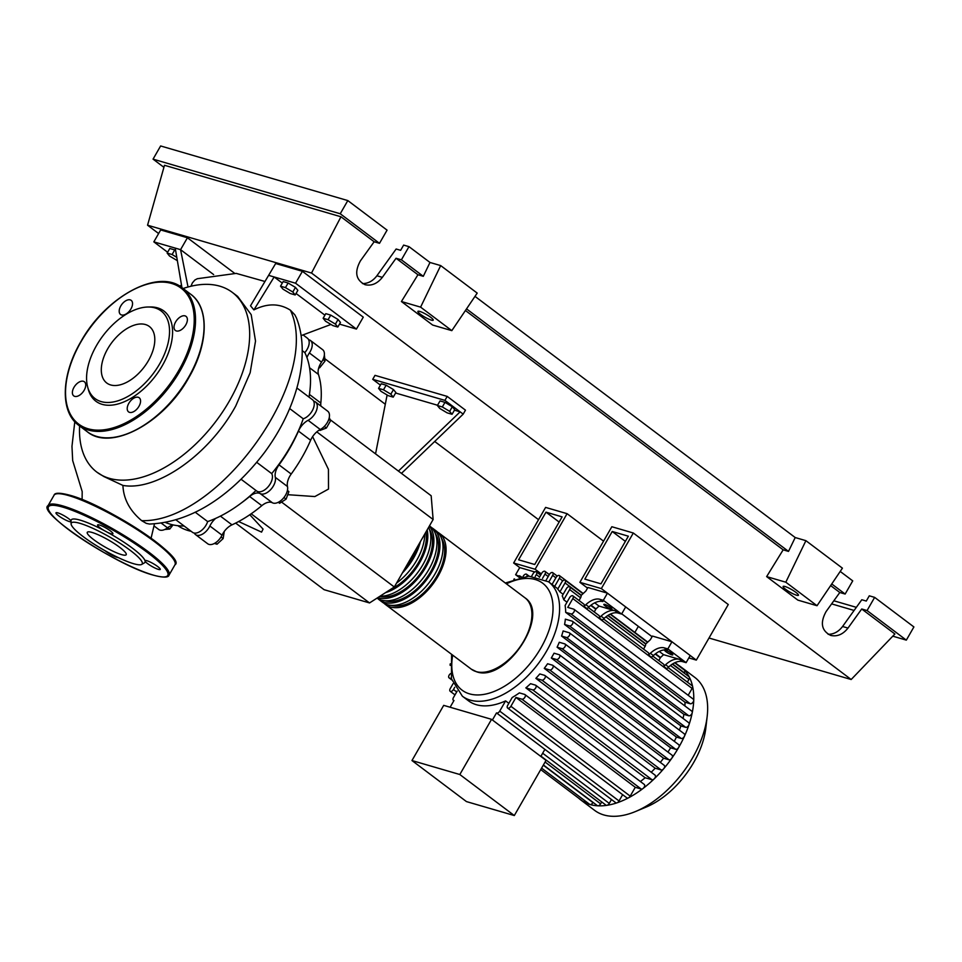 <?xml version="1.0" encoding="UTF-8"?>
<svg xmlns="http://www.w3.org/2000/svg" width="962" height="962" viewBox="0 0 962 962"><rect width="100%" height="100%" fill="white"/><g stroke="black" fill="none" stroke-linecap="round" stroke-linejoin="round"><path stroke-width="1.44" d="M612.229 531.493L628.354 536.195L600.961 583.838L584.836 579.124L612.229 531.493L625.372 541.378M579.882 582.323L601.346 588.588L633.309 533.008L611.844 526.731L579.882 582.323L587.554 588.095M621.729 613.84L652.08 636.7M688.84 657.924L696.308 660.1L728.27 604.521L633.309 533.008M601.346 588.588L696.308 660.1M287.746 494.696L314.863 496.56L328.499 489.069L328.439 469.348L312.614 436.628M388.299 395.695L380.952 391.306L378.559 388.359L383.489 389.802L390.837 394.192L393.23 397.138L388.299 395.695M383.489 389.802L386.147 385.197L381.205 383.754L378.559 388.359M386.147 385.197L393.482 389.586L390.837 394.192M393.482 389.586L395.887 392.532L393.23 397.138M447.126 412.854L439.778 408.465L437.385 405.519L442.328 406.962L449.663 411.351L452.056 414.297L447.126 412.854M442.328 406.962L444.973 402.356L440.031 400.913L437.385 405.519M444.973 402.356L452.308 406.746L449.663 411.351M452.308 406.746L454.713 409.692L452.056 414.297M401.455 473.376L463.191 414.129L460.137 411.844L454.437 410.173M437.542 405.242L395.61 393.013M398.412 471.079L460.137 411.844L444.925 400.384L372.727 379.317L375.012 375.348L447.21 396.404L444.925 400.384M380.423 385.113L372.727 379.317M463.191 414.129L465.464 410.161L447.21 396.404M375.553 453.86L387.121 394.985M330.146 419.672L431.168 495.755L433.128 519.504L394.312 587L369.528 602.946L251.166 513.792M394.312 587L281.529 502.044M433.128 519.504L316.787 431.878M238.624 521.536L261.58 532.13L263.059 529.1L249.783 514.742M369.528 602.946L324.074 589.682L235.654 523.087M283.946 497.51L286.087 499.122L288.889 491.654L287.434 490.367M287.397 490.536L288.889 491.654M278.295 502.296L279.617 503.282L286.087 499.122M215.308 542.917L217.027 544.215L223.148 538.576L224.266 531.457M221.032 536.988L223.148 538.576M214.406 543.446L217.027 544.215M164.767 529.485L169.745 529.052L172.944 525.048M167.797 527.585L169.745 529.052M324.374 354.786L325.012 361.087L319.661 367.797L318.735 367.881M318.939 367.256L319.661 367.797M323.004 359.572L325.012 361.087M328.788 419.324L330.603 420.695L329.244 417.616M319.384 429.99L319.997 430.447L326.383 428.03L330.603 420.695M324.302 426.455L326.383 428.03M291.197 474.038L279.028 464.862A13.949 7.997 -53 0 0 275.312 477.356L287.482 486.519A13.949 7.997 127 0 1 291.197 474.038A106.626 61.123 -53 0 0 310.63 440.247A13.949 7.997 127 0 1 320.274 429.497A11.628 6.662 -53 0 0 328.475 420.166A11.628 6.662 -53 0 0 327.681 411.171L315.512 401.996A11.628 6.662 -53 0 0 313.696 401.238M279.028 464.862A106.626 61.123 -53 0 0 298.448 431.084L310.63 440.247M320.274 429.497L308.105 420.322A13.949 7.997 -53 0 0 298.448 431.084M215.68 518.374A13.949 7.997 -53 0 0 209.86 525.998L222.03 535.173A13.949 7.997 127 0 1 231.986 524.843A106.626 61.123 -53 0 0 261.808 505.651A13.949 7.997 127 0 1 272.378 502.765A11.628 6.662 -53 0 0 282.864 498.773A11.628 6.662 -53 0 0 287.482 486.519M241.33 502.97A106.626 61.123 -53 0 0 249.639 496.476L261.808 505.651M272.378 502.765L260.209 493.602A13.949 7.997 -53 0 0 249.639 496.476M154.064 525.973L158.718 529.473A11.628 6.662 -53 0 0 167.496 527.813A13.949 7.997 127 0 1 173.352 524.963M177.85 525.697L177.85 525.685A13.949 7.997 127 0 1 177.85 525.697A106.626 61.123 -53 0 0 191.161 531.313M320.947 406.096A13.949 7.997 127 0 1 320.815 403.03A106.626 61.123 -53 0 0 318.458 374.446A13.949 7.997 127 0 1 321.536 362.121A11.628 6.662 -53 0 0 322.619 349.651L310.437 340.476A11.628 6.662 -53 0 0 308.634 339.718M321.536 362.121L309.367 352.946A13.949 7.997 -53 0 0 306.938 357.587M194.288 533.056A11.628 6.662 -53 0 0 195.514 534.595A11.628 6.662 -53 0 0 209.86 525.998M260.209 493.602A11.628 6.662 -53 0 0 270.695 489.598A11.628 6.662 -53 0 0 275.312 477.356M308.105 420.322A11.628 6.662 -53 0 0 316.294 410.99A11.628 6.662 -53 0 0 315.512 401.996M309.367 352.946A11.628 6.662 -53 0 0 310.437 340.476M195.514 534.595L207.684 543.758A11.628 6.662 -53 0 0 222.03 535.173M437.578 532.142A44.637 25.589 127 0 1 439.177 533.188A44.637 25.589 127 0 1 435.509 580.363A44.637 25.589 127 0 1 390.404 606.962A44.637 25.589 127 0 1 385.461 604.509A44.637 25.589 127 0 1 384.018 603.258M379.377 599.927L382.419 602.212A44.637 25.589 -53 0 0 387.361 604.665A44.637 25.589 -53 0 0 432.467 578.066A44.637 25.589 -53 0 0 436.135 530.904L433.092 528.607A44.637 25.589 127 0 1 429.425 575.769A44.637 25.589 127 0 1 384.319 602.38A44.637 25.589 127 0 1 379.377 599.927A44.637 25.589 127 0 1 377.922 598.677M431.493 527.561A44.637 25.589 127 0 1 433.092 528.607M377.02 598.123A44.637 25.589 -53 0 0 381.277 600.084A44.637 25.589 -53 0 0 426.37 573.484A44.637 25.589 -53 0 0 430.05 526.31L429.461 525.877M429.292 526.166A44.637 25.589 127 0 1 421.789 573.436A44.637 25.589 127 0 1 378.234 597.787A44.637 25.589 127 0 1 377.765 597.655M379.978 596.224A44.637 25.589 -53 0 0 418.951 570.863A44.637 25.589 -53 0 0 428.583 527.404M427.176 529.858A44.637 25.589 127 0 1 385.497 592.664M396.597 583.044A44.637 25.589 -53 0 0 424.771 534.042M420.382 541.666A44.637 25.589 127 0 1 402.356 573.015M385.137 600.757A42.785 24.531 -53 0 0 385.233 600.793A42.785 24.531 -53 0 0 425.865 578.956A42.785 24.531 -53 0 0 435.485 533.91M391.221 605.351A42.785 24.531 -53 0 0 391.318 605.375A42.785 24.531 -53 0 0 431.962 583.537A42.785 24.531 -53 0 0 441.57 538.504M379.749 596.368A42.785 24.531 -53 0 0 420.093 573.953A42.785 24.531 -53 0 0 429.401 529.328M391.089 589.069A42.785 24.531 -53 0 0 425.986 531.914M404.894 568.614A42.785 24.531 -53 0 0 417.857 546.067M671.777 654.833A4.654 0.806 29.9 0 1 667.123 652.501A4.654 0.806 29.9 0 1 664.706 650.216A4.654 0.806 29.9 0 1 665.692 650.252A4.654 0.806 29.9 0 1 670.358 652.585A4.654 0.806 29.9 0 1 672.775 654.857A4.654 0.806 29.9 0 1 671.777 654.833M610.906 608.982A4.654 0.806 29.9 0 1 606.252 606.649A4.654 0.806 29.9 0 1 603.835 604.376A4.654 0.806 29.9 0 1 604.821 604.401A4.654 0.806 29.9 0 1 609.487 606.733A4.654 0.806 29.9 0 1 611.904 609.006A4.654 0.806 29.9 0 1 610.906 608.982M678.679 665.427A83.237 47.715 127 0 1 680.916 666.955L694.804 677.404A83.237 47.715 127 0 1 707.166 716.474L705.819 728.102A69.108 39.61 127 0 1 646.404 806.974L635.605 811.483A83.237 47.715 127 0 1 603.859 814.958A83.237 47.715 127 0 1 594.636 810.377L580.759 799.927A83.237 47.715 127 0 1 578.679 798.195M707.166 716.474A83.237 47.715 127 0 1 635.605 811.483M680.916 666.955A83.237 47.715 127 0 1 684.547 670.225A83.237 47.715 127 0 1 689.285 677.056A83.237 47.715 127 0 1 692.592 686.399A83.237 47.715 127 0 1 693.734 700.276A83.237 47.715 127 0 1 692.231 712.71A83.237 47.715 127 0 1 689.02 724.651A83.237 47.715 127 0 1 684.463 736.207A83.237 47.715 127 0 1 678.703 747.402A83.237 47.715 127 0 1 671.789 758.26A83.237 47.715 127 0 1 663.66 768.77A83.237 47.715 127 0 1 654.172 778.883A83.237 47.715 127 0 1 643.001 788.503A83.237 47.715 127 0 1 628.523 797.823A83.237 47.715 127 0 1 616.967 802.837A83.237 47.715 127 0 1 606.854 805.326A83.237 47.715 127 0 1 597.907 805.807A83.237 47.715 127 0 1 589.983 804.497A2.79 1.599 127 0 1 589.67 804.352L541.582 768.121M505.315 583.008L528.799 576.106L548.532 581.794A71.609 41.053 127 0 1 546.632 651.009A71.609 41.053 127 0 1 470.298 700.132A71.609 41.053 127 0 1 462.361 696.199L468.446 700.781A71.609 41.053 -53 0 0 476.382 704.713A71.609 41.053 -53 0 0 505.603 700.901L508.838 703.342M515.969 697.45L510.894 706.276A2.79 1.599 127 0 1 507.611 708.032A2.79 1.599 127 0 1 507.683 705.338L512.193 697.51A71.609 41.053 -53 0 0 519.384 692.88L524.651 694.42A2.79 1.599 -53 0 1 524.963 694.576L644.263 784.427A2.79 1.599 127 0 1 643.001 788.503A2.79 1.599 127 0 1 641.221 789.044L635.281 787.301L515.969 697.45L521.909 699.182A2.79 1.599 -53 0 0 524.735 697.522A2.79 1.599 -53 0 0 524.963 694.576M654.761 774.975A2.79 1.599 127 0 1 655.074 775.131A2.79 1.599 127 0 1 654.172 778.883A2.79 1.599 127 0 1 652.02 779.749L645.141 777.741A71.609 41.053 127 0 1 640.379 781.505M645.141 777.741L525.841 687.878A71.609 41.053 -53 0 0 530.555 683.693L535.461 685.124A2.79 1.599 -53 0 1 535.762 685.269L655.074 775.131M663.924 765.211A2.79 1.599 127 0 1 664.237 765.355A2.79 1.599 127 0 1 663.66 768.77A2.79 1.599 127 0 1 661.183 769.973L655.17 768.217A71.609 41.053 127 0 1 651.226 772.233M655.17 768.217L535.87 678.354A71.609 41.053 -53 0 0 539.802 673.941L544.624 675.348A2.79 1.599 -53 0 1 544.925 675.504L664.237 765.355M671.777 755.05A2.79 1.599 127 0 1 672.089 755.206A2.79 1.599 127 0 1 671.789 758.26A2.79 1.599 127 0 1 669.047 759.812L663.576 758.224A71.609 41.053 127 0 1 660.293 762.385M663.576 758.224L544.264 668.362A71.609 41.053 -53 0 0 547.582 663.756L552.477 665.187A2.79 1.599 -53 0 1 552.789 665.343L672.089 755.206M678.475 744.552A2.79 1.599 127 0 1 678.775 744.708A2.79 1.599 127 0 1 678.703 747.402A2.79 1.599 127 0 1 675.733 749.314L670.622 747.823A71.609 41.053 127 0 1 667.929 752.068M670.622 747.823L551.31 657.972A71.609 41.053 -53 0 0 554.052 653.198L559.162 654.701A2.79 1.599 127 0 1 559.475 654.845A2.79 1.599 127 0 1 559.247 657.792A2.79 1.599 127 0 1 556.421 659.463L551.31 657.972M684.042 733.729A2.79 1.599 127 0 1 684.355 733.886A2.79 1.599 127 0 1 684.463 736.207A2.79 1.599 127 0 1 681.3 738.491L676.406 737.06A71.609 41.053 127 0 1 674.29 741.329M676.406 737.06L557.094 647.21A71.609 41.053 -53 0 0 559.271 642.279L564.73 643.867A2.79 1.599 127 0 1 565.043 644.023A2.79 1.599 127 0 1 564.814 646.969A2.79 1.599 127 0 1 562 648.641L557.094 647.21M688.443 722.57A2.79 1.599 127 0 1 688.756 722.727A2.79 1.599 127 0 1 689.02 724.651A2.79 1.599 127 0 1 685.702 727.332L680.88 725.925A71.609 41.053 127 0 1 679.364 730.134M680.88 725.925L561.58 636.062A71.609 41.053 -53 0 0 563.119 630.952L569.143 632.707A2.79 1.599 127 0 1 569.444 632.864A2.79 1.599 127 0 1 569.215 635.81A2.79 1.599 127 0 1 566.402 637.469L561.58 636.062M691.534 711.026A2.79 1.599 127 0 1 691.846 711.183A2.79 1.599 127 0 1 692.231 712.71A2.79 1.599 127 0 1 688.804 715.788L683.898 714.357A71.609 41.053 127 0 1 683.032 718.422M683.898 714.357L564.586 624.494A71.609 41.053 -53 0 0 565.355 619.155L572.234 621.163A2.79 1.599 127 0 1 572.546 621.32A2.79 1.599 127 0 1 572.318 624.266A2.79 1.599 127 0 1 569.492 625.925L564.586 624.494M693.001 699.001A2.79 1.599 127 0 1 693.301 699.158A2.79 1.599 127 0 1 693.734 700.276A2.79 1.599 127 0 1 692.472 702.837A2.79 1.599 127 0 1 690.259 703.763L684.98 702.224A71.609 41.053 127 0 1 684.908 705.952M684.98 702.224L565.68 612.361A71.609 41.053 -53 0 0 565.115 605.471L569.612 597.642A2.79 1.599 -53 0 1 572.895 595.887A2.79 1.599 -53 0 1 572.823 598.58L567.748 607.407L573.689 609.138A2.79 1.599 127 0 1 574.001 609.295A2.79 1.599 127 0 1 573.773 612.241A2.79 1.599 127 0 1 570.947 613.9L565.68 612.361M566.991 602.2L563.756 599.759A71.609 41.053 -53 0 0 562.229 595.899L566.426 588.612A2.79 1.599 -53 0 1 569.708 586.856A2.79 1.599 -53 0 1 569.636 589.55L563.756 599.759M563.143 594.312L559.908 591.883A71.609 41.053 -53 0 0 557.719 589.165L561.832 582.01A2.79 1.599 -53 0 1 565.115 580.254L582.996 593.722M557.9 588.852L554.665 586.411A71.609 41.053 -53 0 0 554.617 586.375L548.532 581.794M459.824 774.518L514.309 815.548L546.043 760.365L491.558 719.336L443.698 705.362L411.964 760.545L459.824 774.518L491.558 719.336M514.309 815.548L466.45 801.587L411.964 760.545M505.603 700.901L499.723 711.11A2.79 1.599 127 0 1 496.5 712.914L544.889 749.362L540.812 756.433M496.5 712.914L492.424 719.985M457.203 691.077L453.439 697.606A2.79 1.599 -53 0 0 453.367 700.3A2.79 1.599 -53 0 0 453.98 700.504L450.108 707.238M611.483 799.518L609.259 803.39A2.79 1.599 127 0 1 606.854 805.326A2.79 1.599 127 0 1 605.976 805.146L540.969 756.18M601.719 801.935L600.613 803.847A2.79 1.599 127 0 1 597.907 805.807A2.79 1.599 127 0 1 597.33 805.615L543.386 764.982M593.061 802.392L592.953 802.585A2.79 1.599 127 0 1 589.983 804.497A83.237 47.715 127 0 1 583.044 801.478A2.79 1.599 127 0 1 582.972 801.418L540.728 769.6M585.161 800.949A2.79 1.599 127 0 1 583.044 801.478A83.237 47.715 127 0 1 580.759 799.927M668.626 667.027A18.603 10.666 127 0 1 682.611 661.64L679.569 659.355A18.603 10.666 -53 0 0 665.584 664.73L668.626 667.027L666.786 668.746L663.744 666.45L665.584 664.73M650.36 653.27L653.414 655.567A18.603 10.666 127 0 1 667.4 650.18L664.345 647.895A18.603 10.666 -53 0 0 650.36 653.27L648.52 654.99A2.79 1.599 -53 0 0 648.376 652.741L603.535 618.963M664.345 647.895L667.856 648.905L686.11 662.662L682.611 661.64M658.766 660.569L660.329 657.864A2.79 1.599 -53 0 0 660.509 657.515L663.552 654.677L659.247 651.442M663.552 654.677L679.569 659.355M604.1 618.422A18.603 10.666 127 0 1 618.085 613.047L615.043 610.75A18.603 10.666 -53 0 0 601.058 616.137L604.1 618.422L602.26 620.153L599.218 617.857L601.058 616.137M653.414 655.567L651.563 657.286L648.52 654.99M663.744 666.45A2.79 1.599 -53 0 0 663.588 664.201L652.837 656.096M594.251 611.976L595.803 609.259A2.79 1.599 -53 0 0 595.983 608.922L599.025 606.084L615.043 610.75M599.218 617.857A2.79 1.599 -53 0 0 599.073 615.596L588.311 607.503M660.509 657.515L655.531 653.763M595.983 608.922L591.005 605.17M643.554 649.109L645.105 646.404A2.79 1.599 -53 0 0 645.526 644.179L650.384 639.646L652.44 636.074L671.957 641.762L667.856 648.905M672.306 664.129L689.008 676.707A2.79 1.599 127 0 1 689.285 677.056A2.79 1.599 127 0 1 688.936 679.412L687.385 682.118M579.028 600.504L580.591 597.799A2.79 1.599 -53 0 0 581 595.586L585.858 591.041L587.914 587.469L607.443 593.169L603.33 600.312L621.584 614.069L618.085 613.047M588.888 606.962A18.603 10.666 127 0 1 602.873 601.587L599.831 599.29A18.603 10.666 -53 0 0 585.846 604.677L588.888 606.962L587.048 608.681L583.994 606.397A2.79 1.599 -53 0 0 583.85 604.136L572.895 595.887M668.049 667.556L692.195 685.75A2.79 1.599 127 0 1 692.592 686.399A2.79 1.599 127 0 1 692.123 688.443L688.179 695.298M599.831 599.29L603.33 600.312M599.025 606.084L594.72 602.837M585.846 604.677L583.994 606.397M519.336 577.525L515.62 574.723L520.971 577.14M513.804 579.232A2.79 1.599 127 0 1 514.598 578.944M522.943 576.743L523.34 576.046A2.79 1.599 127 0 1 526.623 574.278A2.79 1.599 127 0 1 526.899 576.226M521.5 577.02A18.603 10.666 -53 0 0 521.176 576.767A18.603 10.666 -53 0 0 519.119 575.745M544.264 668.362L549.735 669.961A2.79 1.599 -53 0 0 552.561 668.289A2.79 1.599 -53 0 0 552.789 665.343M535.87 678.354L541.883 680.11A2.79 1.599 -53 0 0 544.696 678.451A2.79 1.599 -53 0 0 544.925 675.504M525.841 687.878L532.72 689.886A2.79 1.599 -53 0 0 535.533 688.227A2.79 1.599 -53 0 0 535.762 685.269M635.281 787.301L630.206 796.127A2.79 1.599 127 0 1 628.523 797.823A2.79 1.599 127 0 1 626.923 797.895L507.611 708.032M554.665 586.411L559.331 578.294A2.79 1.599 -53 0 0 559.415 575.601A2.79 1.599 -53 0 0 556.132 577.356L552.056 584.439M678.643 665.403A2.79 1.599 127 0 1 678.715 665.451A2.79 1.599 127 0 1 679.1 666.101M674.699 662.782L684.427 670.105A2.79 1.599 127 0 1 684.547 670.225A2.79 1.599 127 0 1 684.343 672.811L684.186 673.087M559.908 591.883L565.043 582.948A2.79 1.599 -53 0 0 565.115 580.254M548.821 582.01L552.633 575.372A2.79 1.599 127 0 0 552.705 572.667A2.79 1.599 127 0 0 549.422 574.434L546.127 580.17M451.406 678.607L449.386 678.018A2.79 1.599 127 0 1 449.074 677.861A2.79 1.599 127 0 1 448.809 675.889A2.79 1.599 127 0 1 450.529 673.665M450.216 665.415A2.79 1.599 127 0 1 450.288 663.804M539.393 577.296L541.762 573.172A2.79 1.599 127 0 1 545.045 571.404A2.79 1.599 127 0 1 544.973 574.11L542.52 578.378M531.685 576.106L533.116 573.629A2.79 1.599 127 0 1 536.399 571.873A2.79 1.599 127 0 1 536.327 574.567L535.257 576.43M453.042 683.729L450.252 688.576A2.79 1.599 -53 0 0 450.18 691.269A2.79 1.599 -53 0 0 453.463 689.513L454.725 687.301M622.654 794.672L619.035 800.973A2.79 1.599 127 0 1 616.967 802.837A2.79 1.599 127 0 1 615.752 802.729L544.889 749.362M607.443 593.169L625.697 606.926L621.584 614.069M671.957 641.762L690.223 655.519L686.11 662.662M513.648 562.986L545.598 507.407L567.075 513.672L535.112 569.251L513.648 562.986L519.733 567.58L515.62 574.723M537.626 572.799L539.249 573.268L538.948 573.797M519.733 567.58L534.764 571.957M539.249 573.268L540.969 574.567M534.728 564.502L562.121 516.871L545.995 512.157L518.602 559.8L534.728 564.502M545.995 512.157L559.138 522.053M638.359 626.37L634.872 632.431M567.075 513.672L603.547 541.149M535.112 569.251L541.329 573.929M79.593 425.95A112.53 64.514 -53 0 0 96.873 472.15A112.53 64.514 -53 0 0 229.293 401.13A112.53 64.514 -53 0 0 232.287 292.364A112.53 64.514 -53 0 0 183.117 288.516M232.287 292.364L237.626 296.392L251.19 314.646L255.519 341.089L250.156 372.739L235.738 406C209.127 454.81 156.734 491.45 122.92 485.425L103.824 476.527L96.946 472.198M177.032 260.474L169.552 256.036L167.147 253.09L172.09 254.533L176.527 257.191M172.09 254.533L174.735 249.928L169.793 248.485L167.147 253.09M174.735 249.928L175.553 250.421M290.259 293.506L282.924 289.117L280.519 286.171L285.461 287.614L292.809 292.003L295.202 294.949L290.259 293.506M285.461 287.614L288.107 283.008L283.177 281.565L280.519 286.171M288.107 283.008L295.454 287.397L292.809 292.003M295.454 287.397L297.847 290.344L295.202 294.949M332.876 325.601L325.529 321.212L323.136 318.266L328.078 319.709L335.413 324.098L337.818 327.044L332.876 325.601M328.078 319.709L330.724 315.103L325.781 313.66L323.136 318.266M330.724 315.103L338.059 319.492L335.413 324.098M338.059 319.492L340.464 322.438L337.818 327.044M165.26 522.378A112.53 64.514 -53 0 0 184.115 526.01M175.854 519.781L192.472 532.299A11.628 6.662 -53 0 0 200.697 531.048A11.628 6.662 -53 0 0 207.66 521.584L195.178 512.181M207.66 521.584A112.53 64.514 -53 0 0 256 490.488M308.994 397.09A112.53 64.514 -53 0 0 304.834 352.597A11.628 6.662 -53 0 0 307.395 338.191L303.078 334.932M302.248 350.649L304.834 352.597M241.101 479.268L256.662 490.993A11.628 6.662 -53 0 0 268.121 486.784A11.628 6.662 -53 0 0 271.705 473.617L256.746 462.349M271.705 473.617A112.53 64.514 -53 0 0 303.234 418.783A11.628 6.662 -53 0 0 312.782 409.764A11.628 6.662 -53 0 0 312.47 399.711L296.885 387.975M289.682 408.573L303.234 418.783M330.964 324.459L301.082 335.63M268.819 275.409L295.55 283.213L302.405 271.308L275.661 263.504L250.517 305.784L253.896 309.896L274.158 276.972L282.299 283.093M122.92 485.425C123.497 498.929 129.75 510.666 141.691 520.67L146.284 523.364L149.471 524.049C194.156 522.15 233.586 492.7 263.937 453.234C280.483 430.988 291.859 407.744 298.088 383.465C304.858 355.423 302.621 333.297 296.392 317.845L294.841 314.839L290.416 310.197C279.485 303.258 267.316 303.15 253.896 309.896M188.023 287.001L180.567 249.663L213.624 274.567M197.366 278.691L194.853 280.026L192.352 282.948L190.969 286.243M181.938 287.626L175.228 248.1L180.567 249.663L187.422 237.758L234.584 273.28M296.055 293.47L324.903 315.187M295.55 283.213L356.421 329.064L339.49 324.122M302.405 271.308L363.275 317.147L356.421 329.064M167.629 252.26L153.836 241.859L175.228 248.1M187.422 237.758L160.678 229.954L153.836 241.859M87.71 387.193A54.87 31.457 127 0 1 96.501 345.538A54.87 31.457 127 0 1 148.112 307.01A54.87 31.457 127 0 1 159.608 363.949A54.87 31.457 127 0 1 118.362 400.673A54.87 31.457 127 0 1 87.71 387.193L88.348 389.526A56.481 32.383 -53 0 0 119.901 403.403A56.481 32.383 -53 0 0 162.362 365.596A56.481 32.383 -53 0 0 150.529 306.974M84.139 390.307A8.838 5.063 -53 0 0 84.379 381.77A8.838 5.063 -53 0 0 73.978 387.349A8.838 5.063 -53 0 0 73.749 395.887A8.838 5.063 -53 0 0 84.139 390.307M130.952 308.898A8.838 5.063 -53 0 0 131.181 300.36A8.838 5.063 -53 0 0 120.791 305.94A8.838 5.063 -53 0 0 120.551 314.478A8.838 5.063 -53 0 0 130.952 308.898M185.786 324.903A8.838 5.063 -53 0 0 186.015 316.354A8.838 5.063 -53 0 0 175.625 321.933A8.838 5.063 -53 0 0 175.385 330.471A8.838 5.063 -53 0 0 185.786 324.903M138.973 406.313A8.838 5.063 -53 0 0 139.201 397.763A8.838 5.063 -53 0 0 128.812 403.343A8.838 5.063 -53 0 0 128.571 411.88A8.838 5.063 -53 0 0 138.973 406.313M148.401 360.678A35.39 20.286 -53 0 0 149.338 326.479A35.39 20.286 -53 0 0 107.708 348.809A35.39 20.286 -53 0 0 106.77 383.02A35.39 20.286 -53 0 0 148.401 360.678M104.185 530.531A42.532 7.383 29.9 0 1 107.263 532.19A8.838 1.539 -150.1 0 0 111.027 533.73A8.838 1.539 -150.1 0 0 112.903 533.778A8.838 1.539 -150.1 0 0 108.309 529.449A8.838 1.539 -150.1 0 0 99.459 525.011A8.838 1.539 -150.1 0 0 97.583 524.963A8.838 1.539 -150.1 0 0 104.185 530.531A42.532 7.383 29.9 0 0 80.279 520.165A42.532 7.383 29.9 0 0 71.056 520.695A42.532 7.383 29.9 0 0 71.068 520.875A8.838 1.539 -150.1 0 0 65.356 516.462A8.838 1.539 -150.1 0 0 57.852 512.878A8.838 1.539 -150.1 0 0 55.976 512.83A8.838 1.539 -150.1 0 0 60.57 517.147A8.838 1.539 -150.1 0 0 69.42 521.584A8.838 1.539 -150.1 0 0 71.068 521.801M158.369 569.384A8.838 1.539 -150.1 0 0 160.245 569.432A8.838 1.539 -150.1 0 0 155.652 565.115A8.838 1.539 -150.1 0 0 146.801 560.678A8.838 1.539 -150.1 0 0 144.961 560.581A42.532 7.383 29.9 0 1 145.154 561.387A8.838 1.539 -150.1 0 0 150.854 565.788A8.838 1.539 -150.1 0 0 158.369 569.384M105.014 550.709A8.838 1.539 -150.1 0 0 116.775 557.251A8.838 1.539 -150.1 0 0 118.049 557.491M133.526 563.684A40.921 7.107 29.9 0 1 94.216 544.227A40.921 7.107 29.9 0 1 71.092 523.845A40.921 7.107 29.9 0 1 79.954 523.34A40.921 7.107 29.9 0 1 122.607 544.973A40.921 7.107 29.9 0 1 141.679 564.429A40.921 7.107 29.9 0 1 133.526 563.684M121.44 554.581A22.463 3.896 -150.1 0 0 126.214 554.713A22.463 3.896 -150.1 0 0 114.55 543.722A22.463 3.896 -150.1 0 0 92.039 532.443A22.463 3.896 -150.1 0 0 87.277 532.323A22.463 3.896 -150.1 0 0 98.942 543.314A22.463 3.896 -150.1 0 0 121.44 554.581M107.263 532.19A42.532 7.383 29.9 0 1 144.961 560.581M145.154 561.387A42.532 7.383 29.9 0 1 144.42 562.878L141.679 564.429M431.349 320.13A8.838 1.539 29.9 0 1 422.498 315.692A8.838 1.539 29.9 0 1 417.905 311.375A8.838 1.539 29.9 0 1 419.781 311.423A8.838 1.539 29.9 0 1 428.631 315.861A8.838 1.539 29.9 0 1 433.225 320.178A8.838 1.539 29.9 0 1 431.349 320.13M796.572 595.213A8.838 1.539 29.9 0 1 787.71 590.776A8.838 1.539 29.9 0 1 783.128 586.447A8.838 1.539 29.9 0 1 785.004 586.495A8.838 1.539 29.9 0 1 793.854 590.933A8.838 1.539 29.9 0 1 798.448 595.262A8.838 1.539 29.9 0 1 796.572 595.213M828.138 634.307C833.753 634.331 838.563 631.721 842.568 626.49L861.796 599.747L866.281 601.058L869.287 595.815L874.638 597.378L867.063 610.557L861.712 608.994L847.991 628.078C842.989 634.391 837.229 636.844 830.723 635.425C821.488 630.747 819.937 622.799 826.081 611.579L839.802 592.496L845.141 594.047L852.729 580.868L840.211 571.44M362.482 283.586C368.097 283.598 372.907 281 376.912 275.769L396.14 249.014L400.625 250.324L403.631 245.094L408.982 246.645L429.99 262.47L440.68 265.584L477.2 293.097L451.815 330.639L432.635 325.048L401.419 301.527L417.941 274.747L423.292 276.31L429.99 262.47M474.987 296.368L795.201 537.542L805.903 540.668L842.423 568.169L817.027 605.723L797.859 600.12L766.642 576.611L783.164 549.831L788.503 551.394L795.201 537.542M867.063 610.557L906.324 640.127L892.784 636.171M874.638 597.378L913.9 626.947L906.324 640.127M831.745 583.958L845.141 594.047M830.639 585.593L839.802 592.496M861.712 608.994L894.888 633.982L851.178 679.509L709.006 638.022M408.982 246.645L401.407 259.824L396.055 258.273L382.335 277.357C377.332 283.67 371.572 286.111 365.067 284.704C355.832 280.014 354.281 272.066 360.425 260.846L374.146 241.763L379.497 243.326L387.073 230.146L347.811 200.577L340.235 213.756L379.497 243.326M401.407 259.824L423.292 276.31M396.055 258.273L417.941 274.747M163.913 167.316L153.054 159.139L340.235 213.756M158.622 233.538L147.559 225.204L164.49 165.284L340.969 216.775L374.146 241.763M347.811 200.577L160.63 145.959L153.054 159.139M833.838 600.781L856.336 607.335M831.601 603.883L854.1 610.449M817.027 605.723L785.81 582.202L766.642 576.611M785.81 582.202L805.903 540.668M451.815 330.639L420.598 307.131L401.419 301.527M420.598 307.131L440.68 265.584M466.522 308.874L788.503 551.394M538.54 519.684L434.704 441.474M385.293 404.256L324.819 358.706M465.428 310.51L783.164 549.831M147.559 225.204L311.52 273.04L851.178 679.509M340.969 216.775L311.52 273.04M231.986 524.843L220.406 516.125M161.195 523.075L167.496 527.813M320.815 403.03L309.427 394.456M309.56 367.737L318.458 374.446M524.999 597.835A44.637 25.589 127 0 1 521.332 644.997A44.637 25.589 127 0 1 476.226 671.608A44.637 25.589 127 0 1 471.284 669.155L476.623 671.801C505.796 682.635 550.961 614.778 524.999 597.835L439.177 533.188M506.409 583.826A66.967 38.384 127 0 1 549.182 590.884A66.967 38.384 127 0 1 540.909 647.943A66.967 38.384 127 0 1 469.528 693.867A66.967 38.384 127 0 1 452.693 655.146M609.259 803.39L542.664 753.222M600.613 803.847L545.081 762.024M592.953 802.585L543.277 765.175M595.803 609.259L590.692 605.411M688.936 679.412L670.43 665.476M580.591 597.799L569.636 589.55M645.105 646.404L605.916 616.87M692.123 688.443L572.823 598.58M669.047 759.812L549.735 669.961M641.221 789.044L521.909 699.182M661.183 769.973L541.883 680.11M652.02 779.749L532.72 689.886M675.733 749.314L556.421 659.463M630.206 796.127L510.894 706.276M562.758 580.868L559.331 578.294M684.343 672.811L672.594 663.948M645.887 643.843L608.068 615.355M581.361 595.237L565.043 582.948M660.329 657.864L655.218 654.016M555.868 577.801L552.633 575.372M451.707 679.773L449.386 678.018M681.3 738.491L562 648.641M690.259 703.763L570.947 613.9M685.702 727.332L566.402 637.469M688.804 715.788L569.492 625.925M548.208 576.539L544.973 574.11M539.562 577.008L536.327 574.567M456.697 691.943L453.463 689.513M619.035 800.973L499.723 711.11M141.679 520.658C218.602 523.039 322.414 378.102 290.404 310.197M87.253 431.722A86.027 49.315 -53 0 0 188.48 377.429A86.027 49.315 -53 0 0 190.765 294.276C209.572 307.66 208.405 344.348 188.756 377.741C163.901 422.967 110.955 451.623 87.253 431.722L78.728 425.3C59.921 411.916 61.099 375.228 80.748 341.835C105.604 296.609 158.538 267.953 182.251 287.866A86.027 49.315 127 0 1 179.954 371.019A86.027 49.315 127 0 1 78.74 425.3M178.812 370.394A85.101 48.785 -53 0 0 171.657 283.465A85.101 48.785 -53 0 0 80.952 341.847A85.101 48.785 -53 0 0 88.107 428.775A85.101 48.785 -53 0 0 178.812 370.394M174.976 564.79A69.757 12.109 -150.1 0 0 138.732 530.651A69.757 12.109 -150.1 0 0 68.855 495.634A69.757 12.109 -150.1 0 0 54.04 495.25L48.1 505.567A69.757 12.109 29.9 0 1 62.915 505.952A69.757 12.109 29.9 0 1 132.804 540.969A69.757 12.109 29.9 0 1 169.035 575.108L174.976 564.79C186.712 558.225 106.036 504.617 69.721 495.202C59.848 492.592 54.63 492.604 54.04 495.25M69.913 495.298A68.819 11.953 29.9 0 1 134.981 527.344A68.819 11.953 29.9 0 1 174.868 561.748M153.15 575.06A68.819 11.953 -150.1 0 0 147.691 552.681A68.819 11.953 -150.1 0 0 63.071 507.202A68.819 11.953 -150.1 0 0 68.542 529.581A68.819 11.953 -150.1 0 0 153.15 575.06M842.568 626.49L847.991 628.078M376.912 275.769L382.335 277.357M385.461 604.509L471.284 669.155M645.658 644.059L607.78 615.536M581.132 595.454L569.708 586.856M529.04 576.106L526.623 574.278M678.775 744.708L559.475 654.845M559.415 575.601L583.212 593.518M610.461 614.057L647.727 642.123M674.987 662.65L678.715 665.451M610.173 614.189L647.522 642.315M557.214 576.07L552.705 572.667M451.731 679.869L449.074 677.861M684.355 733.886L565.043 644.023M693.301 699.158L574.001 609.295M688.756 722.727L569.444 632.864M691.846 711.183L572.546 621.32M549.314 574.615L545.045 571.404M540.668 575.084L536.399 571.873M450.18 691.269L455.002 694.901M451.599 654.316L451.455 678.799L462.361 696.199M181.457 285.185L179.605 286.087M197.33 278.715L236.219 273.388L264.454 281.337M154.473 523.821L151.082 538.191M74.796 421.729L71.97 446.356L72.679 460.582L82.191 491.558L82.107 499.579M182.251 287.866L190.765 294.276M148.1 307.01L150.517 306.974M71.056 520.695L71.092 523.845M48.1 505.567C36.364 512.133 117.027 565.74 153.355 575.156C163.215 577.765 168.446 577.753 169.035 575.108"/></g></svg>
